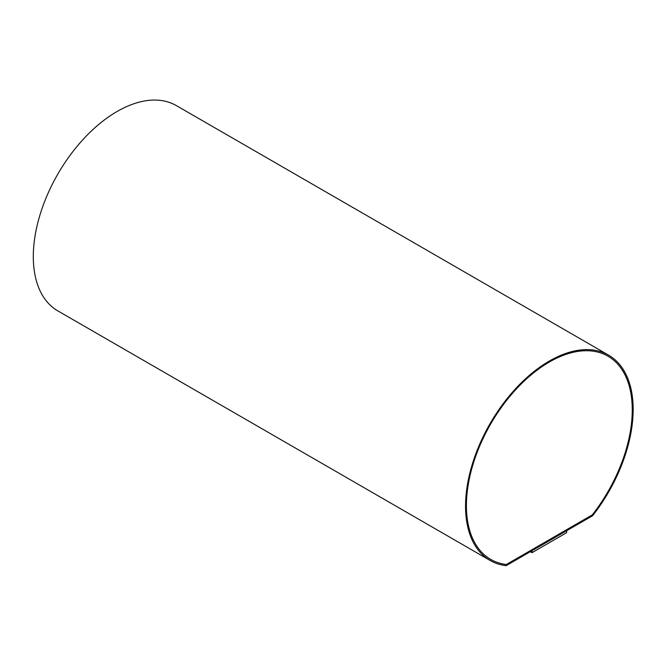 <?xml version="1.0" encoding="UTF-8"?>
<svg xmlns="http://www.w3.org/2000/svg" width="666" height="666" viewBox="0 0 666 666"><rect width="100%" height="100%" fill="white"/><g stroke="black" fill="none" stroke-linecap="round" stroke-linejoin="round"><path stroke-width="1" d="M506.127 565.675L592.582 515.759A118.523 68.431 120 0 0 608.616 355.161A118.523 68.431 120 0 0 490.093 423.593A118.523 68.431 120 0 0 490.093 560.447A118.523 68.431 120 0 0 506.127 565.675M608.616 355.161L176.365 105.611A118.523 68.431 120 0 0 57.85 174.034A118.523 68.431 120 0 0 57.85 310.897L490.093 560.447M530.336 551.698L532.017 552.672L566.6 532.708L566.6 530.76M506.368 564.535L592.34 514.901A117.299 67.724 120 0 0 608 356.218A117.299 67.724 120 0 0 490.7 423.942A117.299 67.724 120 0 0 490.709 559.39A117.299 67.724 120 0 0 506.368 564.535L506.327 564.51A117.299 67.724 -60 0 1 490.684 559.382M607.983 356.21A117.299 67.724 -60 0 1 592.299 514.876L506.327 564.51M532.017 552.672L532.017 550.724"/></g></svg>
